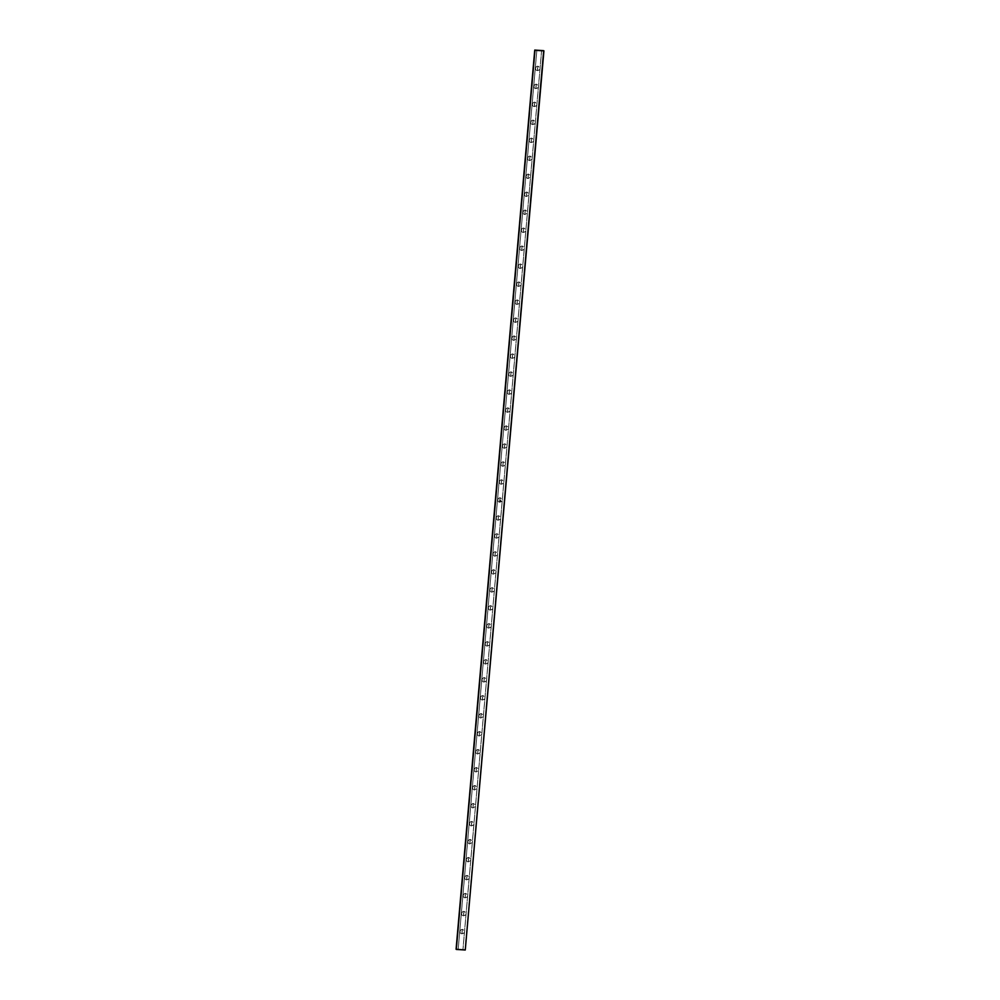<?xml version="1.0" encoding="UTF-8"?>
<svg xmlns="http://www.w3.org/2000/svg" width="1000" height="1000" viewBox="0 0 1000 1000"><rect width="100%" height="100%" fill="white"/><g stroke="black" fill="none" stroke-linecap="round" stroke-linejoin="round"><path stroke-width="0.75" stroke-dasharray="5 3.75" d="M537.475 70.638A2.275 2.212 -49.3 0 1 535.438 68.25A2.275 2.212 -49.3 0 1 537.875 66.137A4.575 0.838 -86.5 0 0 537.575 68.3A4.575 0.838 -86.5 0 0 537.475 70.638L539.113 70.075L539.913 68.525L539.075 66.6L537 66.263L535.525 67.812L535.95 69.875L537.475 70.638L537.875 66.137C540.625 67.812 540.487 69.312 537.475 70.638M535.9 88.612A2.275 2.212 -49.3 0 1 533.862 86.237A2.275 2.212 -49.3 0 1 536.3 84.125A4.575 0.838 -86.5 0 0 536 86.275A4.575 0.838 -86.5 0 0 535.9 88.612L537.537 88.062L538.337 86.512L537.513 84.575L535.425 84.237L533.95 85.8L534.388 87.863L535.9 88.612L536.3 84.125C539.05 85.8 538.913 87.3 535.9 88.612M534.338 106.6A2.275 2.212 -49.3 0 1 532.3 104.213A2.275 2.212 -49.3 0 1 534.725 102.1A4.575 0.838 -86.5 0 0 534.425 104.262A4.575 0.838 -86.5 0 0 534.338 106.6L535.975 106.037L536.763 104.488L535.938 102.562L533.85 102.225L532.375 103.775L532.812 105.85L534.338 106.6L534.725 102.1C537.475 103.787 537.35 105.275 534.338 106.6M532.762 124.588A2.275 2.212 -49.3 0 1 530.725 122.2A2.275 2.212 -49.3 0 1 533.15 120.087A4.575 0.838 -86.5 0 0 532.85 122.25A4.575 0.838 -86.5 0 0 532.762 124.588L534.4 124.025L535.188 122.475L534.362 120.538L532.288 120.213L530.8 121.762L531.237 123.825L532.762 124.588L533.15 120.087C535.9 121.762 535.775 123.263 532.762 124.588M531.188 142.562A2.275 2.212 -49.3 0 1 529.15 140.175A2.275 2.212 -49.3 0 1 531.575 138.075A4.575 0.838 -86.5 0 0 531.275 140.225A4.575 0.838 -86.5 0 0 531.188 142.562L532.825 142L533.612 140.463L532.788 138.525L530.712 138.188L529.225 139.75L529.663 141.812L531.188 142.562L531.575 138.075C534.325 139.75 534.2 141.25 531.188 142.562M529.612 160.55A2.275 2.212 -49.3 0 1 527.575 158.162A2.275 2.212 -49.3 0 1 530 156.05A4.575 0.838 -86.5 0 0 529.7 158.212A4.575 0.838 -86.5 0 0 529.612 160.55L531.25 159.987L532.038 158.438L531.213 156.512L529.138 156.175L527.65 157.725L528.088 159.787L529.612 160.55L530 156.05C532.762 157.725 532.625 159.225 529.612 160.55M528.038 178.538A2.275 2.212 -49.3 0 1 526 176.15A2.275 2.212 -49.3 0 1 528.438 174.037A4.575 0.838 -86.5 0 0 528.125 176.2A4.575 0.838 -86.5 0 0 528.038 178.538L530.225 177.275L529.95 174.788L527.562 174.15L526 176.15L526.512 177.775L528.038 178.538L528.438 174.037C531.188 175.712 531.05 177.213 528.038 178.538M526.462 196.513A2.275 2.212 -49.3 0 1 524.425 194.125A2.275 2.212 -49.3 0 1 526.862 192.025A4.575 0.838 -86.5 0 0 526.562 194.175A4.575 0.838 -86.5 0 0 526.462 196.513L528.65 195.25L528.375 192.775L525.988 192.138L524.425 194.125L524.938 195.763L526.462 196.513L526.862 192.025C529.612 193.7 529.475 195.2 526.462 196.513M524.888 214.5A2.275 2.212 -49.3 0 1 522.85 212.113A2.275 2.212 -49.3 0 1 525.288 210A4.575 0.838 -86.5 0 0 524.987 212.162A4.575 0.838 -86.5 0 0 524.888 214.5L527.075 213.238L526.812 210.763L524.412 210.125L522.85 212.113L523.375 213.738L524.888 214.5L525.288 210C528.038 211.675 527.9 213.175 524.888 214.5M523.312 232.475A2.275 2.212 -49.3 0 1 521.275 230.1A2.275 2.212 -49.3 0 1 523.713 227.987A4.575 0.838 -86.5 0 0 523.413 230.138A4.575 0.838 -86.5 0 0 523.312 232.475L524.95 231.925L525.75 230.375L524.925 228.438L522.837 228.1L521.362 229.662L521.8 231.725L523.312 232.475L523.713 227.987C526.462 229.662 526.337 231.163 523.312 232.475M521.75 250.463A2.275 2.212 -49.3 0 1 519.712 248.075A2.275 2.212 -49.3 0 1 522.137 245.963A4.575 0.838 -86.5 0 0 521.838 248.125A4.575 0.838 -86.5 0 0 521.75 250.463L523.387 249.9L524.175 248.35L523.35 246.425L521.263 246.088L519.788 247.638L520.225 249.713L521.75 250.463L522.137 245.963C524.888 247.65 524.763 249.137 521.75 250.463M520.175 268.45A2.275 2.212 -49.3 0 1 518.138 266.062A2.275 2.212 -49.3 0 1 520.562 263.95A4.575 0.838 -86.5 0 0 520.262 266.112A4.575 0.838 -86.5 0 0 520.175 268.45L521.812 267.887L522.6 266.337L521.775 264.4L519.7 264.062L518.212 265.625L518.65 267.688L520.175 268.45L520.562 263.95C523.312 265.625 523.188 267.125 520.175 268.45M518.6 286.425A2.275 2.212 -49.3 0 1 516.562 284.037A2.275 2.212 -49.3 0 1 518.987 281.938A4.575 0.838 -86.5 0 0 518.688 284.088A4.575 0.838 -86.5 0 0 518.6 286.425L520.237 285.863L521.025 284.325L520.2 282.387L518.125 282.05L516.638 283.612L517.075 285.675L518.6 286.425L518.987 281.938C521.737 283.612 521.613 285.113 518.6 286.425M517.025 304.413A2.275 2.212 -49.3 0 1 514.987 302.025A2.275 2.212 -49.3 0 1 517.425 299.913A4.575 0.838 -86.5 0 0 517.112 302.075A4.575 0.838 -86.5 0 0 517.025 304.413L518.663 303.85L519.462 302.3L518.625 300.375L516.55 300.038L515.075 301.588L515.5 303.65L517.025 304.413L517.425 299.913C520.175 301.588 520.037 303.087 517.025 304.413M515.45 322.4A2.275 2.212 -49.3 0 1 513.413 320.012A2.275 2.212 -49.3 0 1 515.85 317.9A4.575 0.838 -86.5 0 0 515.538 320.05A4.575 0.838 -86.5 0 0 515.45 322.4L517.087 321.838L517.888 320.288L517.05 318.35L514.975 318.012L513.5 319.575L513.925 321.637L515.45 322.4L515.85 317.9C518.6 319.575 518.462 321.075 515.45 322.4M513.875 340.375A2.275 2.212 -49.3 0 1 511.838 337.987A2.275 2.212 -49.3 0 1 514.275 335.887A4.575 0.838 -86.5 0 0 513.975 338.038A4.575 0.838 -86.5 0 0 513.875 340.375L516.062 339.113L515.8 336.637L513.4 336L511.838 337.987L512.362 339.625L513.875 340.375L514.275 335.887C517.025 337.562 516.888 339.062 513.875 340.375M512.3 358.363A2.275 2.212 -49.3 0 1 510.262 355.975A2.275 2.212 -49.3 0 1 512.7 353.862A4.575 0.838 -86.5 0 0 512.4 356.025A4.575 0.838 -86.5 0 0 512.3 358.363L513.938 357.8L514.738 356.25L513.913 354.325L511.825 353.988L510.35 355.538L510.788 357.6L512.3 358.363L512.7 353.862C515.45 355.538 515.325 357.038 512.3 358.363M510.737 376.337A2.275 2.212 -49.3 0 1 508.7 373.963A2.275 2.212 -49.3 0 1 511.125 371.85A4.575 0.838 -86.5 0 0 510.825 374A4.575 0.838 -86.5 0 0 510.737 376.337L512.375 375.788L513.162 374.237L512.337 372.3L510.25 371.962L508.775 373.525L509.212 375.588L510.737 376.337L511.125 371.85C513.875 373.525 513.75 375.025 510.737 376.337M509.162 394.325A2.275 2.212 -49.3 0 1 507.125 391.938A2.275 2.212 -49.3 0 1 509.55 389.825A4.575 0.838 -86.5 0 0 509.25 391.987A4.575 0.838 -86.5 0 0 509.162 394.325L510.8 393.762L511.587 392.212L510.763 390.288L508.688 389.95L507.2 391.5L507.638 393.575L509.162 394.325L509.55 389.825C512.3 391.5 512.175 393 509.162 394.325M507.587 412.312A2.275 2.212 -49.3 0 1 505.55 409.925A2.275 2.212 -49.3 0 1 507.975 407.812A4.575 0.838 -86.5 0 0 507.675 409.975A4.575 0.838 -86.5 0 0 507.587 412.312L509.225 411.75L510.012 410.2L509.188 408.263L507.113 407.925L505.625 409.487L506.062 411.55L507.587 412.312L507.975 407.812C510.725 409.487 510.6 410.988 507.587 412.312M506.012 430.288A2.275 2.212 -49.3 0 1 503.975 427.9A2.275 2.212 -49.3 0 1 506.4 425.8A4.575 0.838 -86.5 0 0 506.1 427.95A4.575 0.838 -86.5 0 0 506.012 430.288L508.2 429.025L507.925 426.55L505.538 425.913L503.975 427.9L504.487 429.538L506.012 430.288L506.4 425.8C509.162 427.475 509.025 428.975 506.012 430.288M504.438 448.275A2.275 2.212 -49.3 0 1 502.4 445.887A2.275 2.212 -49.3 0 1 504.837 443.775A4.575 0.838 -86.5 0 0 504.525 445.938A4.575 0.838 -86.5 0 0 504.438 448.275L506.075 447.713L506.875 446.163L506.037 444.237L503.963 443.9L502.488 445.45L502.912 447.512L504.438 448.275L504.837 443.775C507.587 445.45 507.45 446.95 504.438 448.275M502.863 466.262A2.275 2.212 -49.3 0 1 500.825 463.875A2.275 2.212 -49.3 0 1 503.263 461.763A4.575 0.838 -86.5 0 0 502.962 463.913A4.575 0.838 -86.5 0 0 502.863 466.262L504.5 465.7L505.3 464.15L504.462 462.212L502.388 461.875L500.913 463.438L501.337 465.5L502.863 466.262L503.263 461.763C506.012 463.438 505.875 464.938 502.863 466.262M461.962 933.812A2.275 2.212 -49.3 0 1 459.925 931.425A2.275 2.212 -49.3 0 1 462.35 929.312A4.575 0.838 -86.5 0 0 462.05 931.475A4.575 0.838 -86.5 0 0 461.962 933.812L463.6 933.25L464.387 931.7L463.562 929.762L461.488 929.425L460 930.987L460.438 933.05L461.962 933.812L462.35 929.312C465.1 930.987 464.975 932.487 461.962 933.812M463.537 915.825A2.275 2.212 -49.3 0 1 461.5 913.438A2.275 2.212 -49.3 0 1 463.925 911.325A4.575 0.838 -86.5 0 0 463.625 913.487A4.575 0.838 -86.5 0 0 463.537 915.825L465.175 915.263L465.962 913.713L465.138 911.787L463.062 911.45L461.575 913L462.013 915.075L463.537 915.825L463.925 911.325C466.675 913.012 466.55 914.5 463.537 915.825M465.112 897.837A2.275 2.212 -49.3 0 1 463.075 895.462A2.275 2.212 -49.3 0 1 465.5 893.35A4.575 0.838 -86.5 0 0 465.2 895.5A4.575 0.838 -86.5 0 0 465.112 897.837L466.75 897.288L467.537 895.738L466.712 893.8L464.625 893.462L463.15 895.025L463.587 897.087L465.112 897.837L465.5 893.35C468.25 895.025 468.125 896.525 465.112 897.837M466.675 879.862A2.275 2.212 -49.3 0 1 464.637 877.475A2.275 2.212 -49.3 0 1 467.075 875.362A4.575 0.838 -86.5 0 0 466.775 877.525A4.575 0.838 -86.5 0 0 466.675 879.862L468.312 879.3L469.113 877.75L468.288 875.825L466.2 875.487L464.725 877.038L465.163 879.1L466.675 879.862L467.075 875.362C469.825 877.038 469.7 878.538 466.675 879.862M468.25 861.875A2.275 2.212 -49.3 0 1 466.213 859.488A2.275 2.212 -49.3 0 1 468.65 857.387A4.575 0.838 -86.5 0 0 468.35 859.538A4.575 0.838 -86.5 0 0 468.25 861.875L470.438 860.612L470.175 858.138L467.775 857.5L466.213 859.488L466.725 861.125L468.25 861.875L468.65 857.387C471.4 859.062 471.262 860.562 468.25 861.875M469.825 843.9A2.275 2.212 -49.3 0 1 467.788 841.513A2.275 2.212 -49.3 0 1 470.225 839.4A4.575 0.838 -86.5 0 0 469.913 841.55A4.575 0.838 -86.5 0 0 469.825 843.9L472.013 842.638L471.737 840.15L469.35 839.513L467.788 841.513L468.3 843.138L469.825 843.9L470.225 839.4C472.975 841.075 472.837 842.575 469.825 843.9M471.4 825.913A2.275 2.212 -49.3 0 1 469.363 823.525A2.275 2.212 -49.3 0 1 471.788 821.413A4.575 0.838 -86.5 0 0 471.488 823.575A4.575 0.838 -86.5 0 0 471.4 825.913L473.038 825.35L473.825 823.8L473 821.875L470.925 821.538L469.438 823.088L469.875 825.15L471.4 825.913L471.788 821.413C474.55 823.088 474.412 824.587 471.4 825.913M472.975 807.925A2.275 2.212 -49.3 0 1 470.938 805.537A2.275 2.212 -49.3 0 1 473.363 803.438A4.575 0.838 -86.5 0 0 473.062 805.588A4.575 0.838 -86.5 0 0 472.975 807.925L475.163 806.663L474.888 804.188L472.5 803.55L470.938 805.537L471.45 807.175L472.975 807.925L473.363 803.438C476.112 805.113 475.988 806.612 472.975 807.925M474.55 789.95A2.275 2.212 -49.3 0 1 472.512 787.562A2.275 2.212 -49.3 0 1 474.938 785.45A4.575 0.838 -86.5 0 0 474.637 787.613A4.575 0.838 -86.5 0 0 474.55 789.95L476.737 788.688L476.463 786.213L474.075 785.575L472.512 787.562L473.025 789.188L474.55 789.95L474.938 785.45C477.688 787.125 477.562 788.625 474.55 789.95M476.125 771.963A2.275 2.212 -49.3 0 1 474.087 769.575A2.275 2.212 -49.3 0 1 476.512 767.463A4.575 0.838 -86.5 0 0 476.213 769.625A4.575 0.838 -86.5 0 0 476.125 771.963L478.3 770.7L478.038 768.225L475.637 767.588L474.087 769.575L474.6 771.213L476.125 771.963L476.512 767.463C479.263 769.15 479.137 770.638 476.125 771.963M477.688 753.975A2.275 2.212 -49.3 0 1 475.65 751.6A2.275 2.212 -49.3 0 1 478.088 749.488A4.575 0.838 -86.5 0 0 477.788 751.637A4.575 0.838 -86.5 0 0 477.688 753.975L479.325 753.425L480.125 751.875L479.3 749.938L477.212 749.6L475.737 751.162L476.175 753.225L477.688 753.975L478.088 749.488C480.838 751.162 480.712 752.663 477.688 753.975M479.263 736A2.275 2.212 -49.3 0 1 477.225 733.612A2.275 2.212 -49.3 0 1 479.663 731.5A4.575 0.838 -86.5 0 0 479.363 733.662A4.575 0.838 -86.5 0 0 479.263 736L481.45 734.737L481.188 732.262L478.787 731.625L477.225 733.612L477.75 735.238L479.263 736L479.663 731.5C482.413 733.175 482.275 734.675 479.263 736M480.838 718.012A2.275 2.212 -49.3 0 1 478.8 715.625A2.275 2.212 -49.3 0 1 481.238 713.525A4.575 0.838 -86.5 0 0 480.925 715.675A4.575 0.838 -86.5 0 0 480.838 718.012L483.025 716.75L482.75 714.275L480.363 713.637L478.8 715.625L479.312 717.262L480.838 718.012L481.238 713.525C483.988 715.2 483.85 716.7 480.838 718.012M482.413 700.037A2.275 2.212 -49.3 0 1 480.375 697.65A2.275 2.212 -49.3 0 1 482.812 695.537A4.575 0.838 -86.5 0 0 482.5 697.7A4.575 0.838 -86.5 0 0 482.413 700.037L484.05 699.475L484.85 697.925L484.012 695.987L481.938 695.65L480.462 697.212L480.887 699.275L482.413 700.037L482.812 695.537C485.562 697.212 485.425 698.713 482.413 700.037M483.988 682.05A2.275 2.212 -49.3 0 1 481.95 679.663A2.275 2.212 -49.3 0 1 484.375 677.55A4.575 0.838 -86.5 0 0 484.075 679.712A4.575 0.838 -86.5 0 0 483.988 682.05L485.625 681.488L486.413 679.938L485.588 678.012L483.512 677.675L482.025 679.225L482.463 681.287L483.988 682.05L484.375 677.55C487.125 679.225 487 680.725 483.988 682.05M485.562 664.062A2.275 2.212 -49.3 0 1 483.525 661.675A2.275 2.212 -49.3 0 1 485.95 659.575A4.575 0.838 -86.5 0 0 485.65 661.725A4.575 0.838 -86.5 0 0 485.562 664.062L487.2 663.5L487.987 661.963L487.163 660.025L485.087 659.688L483.6 661.25L484.038 663.312L485.562 664.062L485.95 659.575C488.7 661.25 488.575 662.75 485.562 664.062M487.137 646.087A2.275 2.212 -49.3 0 1 485.1 643.7A2.275 2.212 -49.3 0 1 487.525 641.587A4.575 0.838 -86.5 0 0 487.225 643.75A4.575 0.838 -86.5 0 0 487.137 646.087L488.775 645.525L489.562 643.975L488.738 642.05L486.65 641.712L485.175 643.263L485.613 645.325L487.137 646.087L487.525 641.587C490.275 643.263 490.15 644.762 487.137 646.087M488.7 628.1A2.275 2.212 -49.3 0 1 486.662 625.712A2.275 2.212 -49.3 0 1 489.1 623.6A4.575 0.838 -86.5 0 0 488.8 625.763A4.575 0.838 -86.5 0 0 488.7 628.1L490.35 627.537L491.138 625.988L490.312 624.062L488.225 623.725L486.75 625.275L487.188 627.35L488.7 628.1L489.1 623.6C491.85 625.288 491.725 626.775 488.7 628.1M490.275 610.112A2.275 2.212 -49.3 0 1 488.237 607.737A2.275 2.212 -49.3 0 1 490.675 605.625A4.575 0.838 -86.5 0 0 490.375 607.775A4.575 0.838 -86.5 0 0 490.275 610.112L491.912 609.562L492.713 608.013L491.875 606.075L489.8 605.737L488.325 607.3L488.762 609.362L490.275 610.112L490.675 605.625C493.425 607.3 493.288 608.8 490.275 610.112M491.85 592.137A2.275 2.212 -49.3 0 1 489.812 589.75A2.275 2.212 -49.3 0 1 492.25 587.638A4.575 0.838 -86.5 0 0 491.95 589.8A4.575 0.838 -86.5 0 0 491.85 592.137L493.488 591.575L494.288 590.025L493.45 588.1L491.375 587.762L489.9 589.312L490.325 591.375L491.85 592.137L492.25 587.638C495 589.312 494.862 590.812 491.85 592.137M493.425 574.15A2.275 2.212 -49.3 0 1 491.388 571.763A2.275 2.212 -49.3 0 1 493.825 569.663A4.575 0.838 -86.5 0 0 493.512 571.812A4.575 0.838 -86.5 0 0 493.425 574.15L495.613 572.888L495.337 570.413L492.95 569.775L491.388 571.763L491.9 573.4L493.425 574.15L493.825 569.663C496.575 571.337 496.438 572.837 493.425 574.15M495 556.175A2.275 2.212 -49.3 0 1 492.962 553.787A2.275 2.212 -49.3 0 1 495.387 551.675A4.575 0.838 -86.5 0 0 495.087 553.837A4.575 0.838 -86.5 0 0 495 556.175L496.637 555.612L497.425 554.062L496.6 552.125L494.525 551.788L493.038 553.35L493.475 555.413L495 556.175L495.387 551.675C498.15 553.35 498.013 554.85 495 556.175M496.575 538.188A2.275 2.212 -49.3 0 1 494.538 535.8A2.275 2.212 -49.3 0 1 496.962 533.688A4.575 0.838 -86.5 0 0 496.662 535.85A4.575 0.838 -86.5 0 0 496.575 538.188L498.212 537.625L499 536.075L498.175 534.15L496.1 533.812L494.613 535.363L495.05 537.438L496.575 538.188L496.962 533.688C499.712 535.363 499.588 536.862 496.575 538.188M498.15 520.2A2.275 2.212 -49.3 0 1 496.112 517.825A2.275 2.212 -49.3 0 1 498.537 515.712A4.575 0.838 -86.5 0 0 498.237 517.863A4.575 0.838 -86.5 0 0 498.15 520.2L499.787 519.65L500.575 518.1L499.75 516.163L497.675 515.825L496.188 517.388L496.625 519.45L498.15 520.2L498.537 515.712C501.287 517.388 501.163 518.888 498.15 520.2M499.725 502.225A2.275 2.212 -49.3 0 1 497.688 499.837A2.275 2.212 -49.3 0 1 500.112 497.725A4.575 0.838 -86.5 0 0 499.812 499.888A4.575 0.838 -86.5 0 0 499.787 500.2A4.575 0.838 -86.5 0 0 499.775 500.35A4.575 0.838 -86.5 0 0 499.725 502.225L501.362 501.662L502.15 500.112L501.325 498.188L499.237 497.85L497.762 499.4L498.2 501.463L499.725 502.225L500.112 497.725C502.863 499.4 502.738 500.9 499.725 502.225M501.287 484.237A2.275 2.212 -49.3 0 1 499.25 481.85A2.275 2.212 -49.3 0 1 501.688 479.738A4.575 0.838 -86.5 0 0 501.388 481.9A4.575 0.838 -86.5 0 0 501.287 484.237L502.925 483.675L503.725 482.125L502.9 480.2L500.812 479.862L499.338 481.413L499.775 483.488L501.287 484.237L501.688 479.738C504.438 481.425 504.3 482.912 501.287 484.237M462.962 949.688L458.2 949.4L536.862 50.263L458.175 949.375L536.838 50.237L458.175 949.375L456.087 949.188L462.962 949.688L541.638 50.55L462.938 949.663M465.262 950L543.688 50.663L465.025 949.8L462.925 949.638L465.262 950M499.65 501.525L500.112 500.6L499.65 501.525M499.725 501.45L500.375 500.688L499.725 501.45M541.587 50.5L462.925 949.638"/><path stroke-width="1.5" d="M456.325 949.45L465.262 950L543.925 50.862L534.987 50.312L456.325 949.45L534.738 50.075L543.688 50.663L465.262 950L456.087 949.25L534.75 50.113L456.325 949.45M500.062 501.475L500.462 500.625L500.062 501.475M456.087 949.188L534.738 50.075L543.925 50.862L534.738 50.075M500.112 500.6L499.725 501.463L500.112 500.6M500.375 500.688L499.837 501.375L500.375 500.688M500.45 500.625L500.2 501.525L500.45 500.625"/></g></svg>

